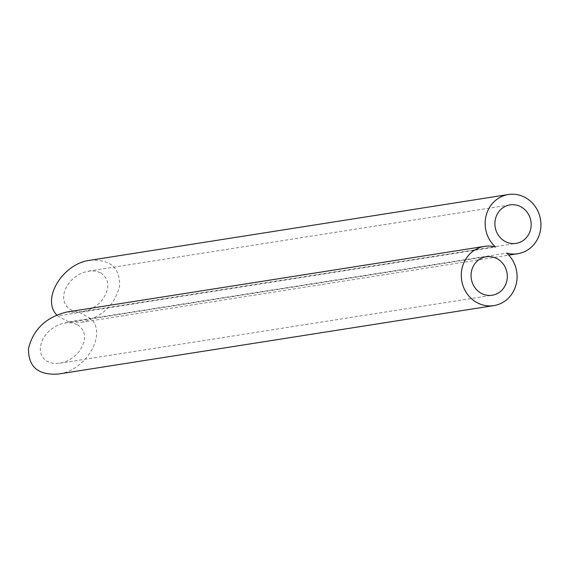 <?xml version="1.0" encoding="UTF-8"?>
<svg xmlns="http://www.w3.org/2000/svg" width="569" height="569" viewBox="0 0 569 569"><rect width="100%" height="100%" fill="white"/><g stroke="black" fill="none" stroke-linecap="round" stroke-linejoin="round"><path stroke-width="0.43" stroke-dasharray="2.85 2.13" d="M77.505 324.657C86.474 331.172 86.886 340.283 78.735 351.983C73.493 358.121 67.142 361.863 59.674 363.221L54.837 363.484L50.385 362.723L46.544 360.981L43.493 358.335L41.388 354.928L40.342 350.924L40.406 346.521L41.573 341.948L43.785 337.431L46.935 333.199L50.861 329.458L55.364 326.4L60.222 324.181L67.135 322.673L72.683 322.957L77.505 324.657M66.68 312.047L79.461 312.402L495.535 247.01M89.987 260.275C110.144 259.044 120.031 267.601 119.625 285.958C114.902 304.998 102.192 317.111 81.488 322.296L68.714 321.94L90.606 318.505C107.626 333.882 86.083 370.803 58.187 374.075M68.714 321.94L57.561 315.845L79.461 312.402L90.606 318.505L506.68 253.113M100.805 272.878C109.781 279.4 110.194 288.511 102.043 300.204C96.801 306.342 90.45 310.091 82.982 311.442L78.145 311.712L73.693 310.951L69.845 309.202L66.793 306.563L64.695 303.149L63.65 299.145L63.714 294.749L64.88 290.176L67.092 285.659L70.243 281.427L74.162 277.686L78.671 274.628L83.529 272.402L90.443 270.901L95.99 271.185L100.805 272.878M57.561 315.845L56.708 314.913M59.674 363.221L492.206 295.24M65.193 322.9L486.154 256.747M82.982 311.442L516.062 243.383M88.501 271.129L510.009 204.883M81.495 322.296L508.764 255.147"/><path stroke-width="0.85" d="M505.485 284.913A19.481 18.101 81.1 0 0 503.707 264.692A19.481 18.101 81.1 0 0 486.154 256.747A19.481 18.101 81.1 0 0 471.296 278.803A19.481 18.101 81.1 0 0 492.206 295.24A19.481 18.101 81.1 0 0 505.485 284.913M493.835 305.603L58.187 374.075C38.023 375.305 28.144 366.742 28.542 348.384C33.272 329.351 45.982 317.239 66.68 312.047L484.525 246.377A29.979 27.853 81.1 0 0 461.665 280.318A29.979 27.853 81.1 0 0 493.835 305.603A29.979 27.853 81.1 0 0 516.183 284.194A29.979 27.853 81.1 0 0 506.68 253.113A29.979 27.853 81.1 0 0 517.69 253.746A29.979 27.853 81.1 0 0 540.55 219.805A29.979 27.853 81.1 0 0 508.38 194.52A29.979 27.853 81.1 0 0 486.033 215.928A29.979 27.853 81.1 0 0 495.535 247.01A29.979 27.853 81.1 0 0 484.525 246.377M529.341 233.048A19.481 18.101 81.1 0 0 527.563 212.834A19.481 18.101 81.1 0 0 510.009 204.883A19.481 18.101 81.1 0 0 495.151 226.946A19.481 18.101 81.1 0 0 516.062 243.383A19.481 18.101 81.1 0 0 529.341 233.048M56.708 314.913C41.174 298.967 62.789 263.49 89.987 260.275L508.38 194.52M508.764 255.147L517.69 253.746"/></g></svg>
